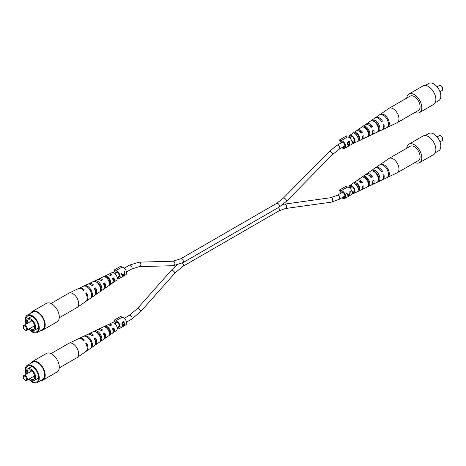 <?xml version="1.0" encoding="UTF-8"?>
<svg xmlns="http://www.w3.org/2000/svg" width="466" height="466" viewBox="0 0 466 466"><rect width="100%" height="100%" fill="white"/><g stroke="black" fill="none" stroke-linecap="round" stroke-linejoin="round"><path stroke-width="0.7" d="M51.004 353.607L68.741 343.366A8.248 4.765 60 0 1 68.939 343.261A8.248 4.765 60 0 1 76.057 346.71A8.248 4.765 60 0 1 77.752 357.014A8.248 4.765 60 0 1 77.181 357.538A8.248 4.765 60 0 1 76.995 357.655L59.252 367.895M101.675 330.516A4.171 2.412 -120 0 0 100.312 330.091M97.231 332.8A4.241 2.447 60 0 1 97.266 332.474M92.35 335.677A4.637 2.679 -120 0 0 91.47 335.252M110.995 325.361A3.705 2.138 -120 0 0 109.411 325.152M107.046 328.192A3.775 2.179 60 0 1 107.017 327.551M96.514 332.252A4.369 2.522 60 0 1 99.305 334.209A4.369 2.522 60 0 1 100.673 338.473L100.446 338.619M105.607 327.283L105.765 327.202A3.903 2.254 60 0 1 108.578 328.967A3.903 2.254 60 0 1 109.819 332.602L109.294 332.94M68.939 343.261L78.387 338.77A7.415 4.281 60 0 1 83.6 340.524L84.375 340.093A7.34 4.235 -120 0 0 79.232 338.368L87.631 334.378A6.594 3.81 60 0 1 92.128 335.8L93.48 335.048A6.466 3.734 -120 0 0 89.099 333.679L97.505 329.689A5.72 3.303 60 0 1 101.227 330.767L102.584 330.015A5.592 3.227 -120 0 0 98.973 328.99A5.592 3.227 -120 0 0 98.326 329.491M97.796 332.765A5.592 3.227 -120 0 0 97.953 333.44M79.232 338.368A7.34 4.235 -120 0 0 78.83 338.607M89.099 333.679A6.466 3.734 -120 0 0 88.441 334.163M98.973 328.99L107.372 324.994A4.846 2.796 60 0 1 110.32 325.734L111.677 324.988A4.718 2.726 -120 0 0 108.846 324.301A4.718 2.726 -120 0 0 108.217 324.831M112.778 332.736A4.718 2.726 -120 0 0 113.558 332.462L116.43 330.481A4.439 2.563 -120 0 0 115.824 324.656A4.439 2.563 -120 0 0 111.991 322.804L108.846 324.301M89.443 339.289A6.967 4.025 -120 0 0 83.501 336.341L84.352 335.939A6.891 3.978 60 0 1 90.218 338.858A6.891 3.978 60 0 1 92.204 346.395L91.447 346.92A6.967 4.025 -120 0 0 89.443 339.289M98.559 334.233A6.093 3.518 -120 0 0 93.497 331.6L94.988 330.895A5.965 3.443 60 0 1 99.916 333.481A5.965 3.443 60 0 1 101.687 339.819L100.359 340.745A6.093 3.518 -120 0 0 98.559 334.233M107.675 329.177A5.219 3.012 -120 0 0 103.504 326.876L104.996 326.171A5.091 2.936 60 0 1 109.038 328.425A5.091 2.936 60 0 1 110.593 333.627L109.265 334.553A5.219 3.012 -120 0 0 107.675 329.177M86.158 351.294A7.34 4.235 -120 0 0 86.559 351.067A7.34 4.235 -120 0 0 86.565 343.005L85.791 343.436A7.415 4.281 60 0 1 85.796 351.597L77.181 357.538M94.814 345.195A6.466 3.734 -120 0 0 95.559 344.869A6.466 3.734 -120 0 0 95.67 337.967L94.318 338.718A6.594 3.81 60 0 1 94.219 345.789L86.559 351.067M103.796 338.968A5.592 3.227 -120 0 0 104.559 338.666A5.592 3.227 -120 0 0 104.768 332.928L103.417 333.679A5.72 3.303 60 0 1 103.219 339.586L95.559 344.869M100.691 337.786A5.592 3.227 -120 0 0 100.697 337.792L100.336 338.001M113.558 332.462A4.718 2.726 -120 0 0 113.861 327.901L112.51 328.652A4.846 2.796 60 0 1 112.213 333.382L104.559 338.666M95.384 342.027A4.637 2.679 -120 0 0 94.918 338.858L94.505 339.097M104.273 336.953A4.171 2.412 -120 0 0 104.174 333.639L103.557 333.988M100.254 337.687L100.668 337.442M100.685 338.398A4.241 2.447 60 0 1 100.388 338.264M113.098 331.542A3.705 2.138 -120 0 0 113.424 328.419L112.609 328.885M109.825 332.415A3.775 2.179 60 0 1 109.504 332.229L109.813 332.042M85.954 343.739L86.565 343.005M94.918 338.858L95.67 337.967M104.174 333.639L104.768 332.928M113.424 328.419L113.861 327.901M92.204 346.395L91.668 345.679M95.652 331.786L94.988 330.895M101.687 339.819L100.673 338.473M105.765 327.202L104.996 326.171M110.593 333.627L109.819 332.602M23.3 377.268A2.278 1.316 -120 0 0 24.908 380.058A2.278 1.316 -120 0 0 26.521 379.126A2.278 1.316 -120 0 0 24.908 376.342A2.278 1.316 -120 0 0 23.3 377.268L23.3 376.802A2.843 1.643 60 0 1 23.888 375.503A2.843 1.643 60 0 1 26.084 376.266A2.843 1.643 60 0 1 27.325 379.126A2.843 1.643 60 0 1 26.737 380.431A2.843 1.643 60 0 1 25.31 380.291A2.843 1.643 60 0 1 25.1 380.151M30.121 378.474A5.318 3.07 -120 0 0 33.604 379.324A5.318 3.07 -120 0 0 34.705 376.883A5.318 3.07 -120 0 0 32.387 371.53A5.318 3.07 -120 0 0 28.286 370.109A5.318 3.07 -120 0 0 27.185 372.544A5.318 3.07 -120 0 0 27.273 373.546M29.341 378.922A6.687 3.862 -120 0 0 29.539 379.114L29.539 379.475A7.112 4.107 -120 0 0 32.352 381.101L32.352 380.739A6.687 3.862 -120 0 0 34.286 380.506A6.687 3.862 -120 0 0 35.672 377.443A6.687 3.862 -120 0 0 32.754 370.715A6.687 3.862 -120 0 0 27.599 368.926A6.687 3.862 -120 0 0 26.218 371.985A6.687 3.862 -120 0 0 26.498 373.994M30.989 380.547A9.104 5.254 -120 0 0 36.785 381.852A9.104 5.254 -120 0 0 38.672 377.687A9.104 5.254 -120 0 0 34.694 368.524A9.104 5.254 -120 0 0 27.68 366.084A9.104 5.254 -120 0 0 25.793 370.254A9.104 5.254 -120 0 0 26.486 374.006M28.88 379.19A9.955 5.749 -120 0 0 37.21 382.592A9.955 5.749 -120 0 0 39.272 378.037A9.955 5.749 -120 0 0 34.927 368.018A9.955 5.749 -120 0 0 27.255 365.35A9.955 5.749 -120 0 0 25.193 369.905A9.955 5.749 -120 0 0 26.038 374.262M37.21 382.592L42.645 379.458A9.955 5.749 -120 0 0 44.707 374.897A9.955 5.749 -120 0 0 40.356 364.878A9.955 5.749 -120 0 0 32.684 362.21L27.255 365.35M40.728 380.565A10.671 6.157 -120 0 0 43 380.075A10.671 6.157 -120 0 0 45.208 375.188A10.671 6.157 -120 0 0 40.548 364.453A10.671 6.157 -120 0 0 32.329 361.593A10.671 6.157 -120 0 0 30.768 363.317M43 380.075L57.079 371.944A10.671 6.157 -120 0 0 59.287 367.062A10.671 6.157 -120 0 0 54.633 356.321A10.671 6.157 -120 0 0 46.414 353.467L32.329 361.593M32.352 381.101L32.859 380.809M51.004 303.488L68.741 293.248A8.248 4.765 60 0 1 68.939 293.143A8.248 4.765 60 0 1 76.057 296.597A8.248 4.765 60 0 1 77.752 306.896A8.248 4.765 60 0 1 77.181 307.42A8.248 4.765 60 0 1 76.995 307.537L59.252 317.783M101.675 280.398A4.171 2.412 -120 0 0 100.312 279.973M97.231 282.681A4.241 2.447 60 0 1 97.266 282.361M92.35 285.559A4.637 2.679 -120 0 0 91.47 285.134M110.995 275.249A3.705 2.138 -120 0 0 109.411 275.033M107.046 278.074A3.775 2.179 60 0 1 107.017 277.433M96.514 282.14A4.369 2.522 60 0 1 99.305 284.097A4.369 2.522 60 0 1 100.673 288.355L100.446 288.501M105.607 277.171L105.765 277.084A3.903 2.254 60 0 1 108.578 278.849A3.903 2.254 60 0 1 109.819 282.483L109.294 282.821M68.939 293.143L78.387 288.652A7.415 4.281 60 0 1 83.6 290.405L84.375 289.974A7.34 4.235 -120 0 0 79.232 288.256L87.631 284.26A6.594 3.81 60 0 1 92.128 285.687L93.48 284.936A6.466 3.734 -120 0 0 89.099 283.561L97.505 279.571A5.72 3.303 60 0 1 101.227 280.649L102.584 279.897A5.592 3.227 -120 0 0 98.973 278.872A5.592 3.227 -120 0 0 98.326 279.379M97.796 282.652A5.592 3.227 -120 0 0 97.953 283.322M79.232 288.256A7.34 4.235 -120 0 0 78.83 288.495M89.099 283.561A6.466 3.734 -120 0 0 88.441 284.044M98.973 278.872L107.372 274.882A4.846 2.796 60 0 1 110.32 275.616L111.677 274.87A4.718 2.726 -120 0 0 108.846 274.183A4.718 2.726 -120 0 0 108.217 274.713M112.778 282.623A4.718 2.726 -120 0 0 113.558 282.344L116.43 280.363A4.439 2.563 -120 0 0 115.824 274.538A4.439 2.563 -120 0 0 111.991 272.686L108.846 274.183M89.443 289.17A6.967 4.025 -120 0 0 83.501 286.223L84.352 285.821A6.891 3.978 60 0 1 90.218 288.739A6.891 3.978 60 0 1 92.204 296.277L91.447 296.801A6.967 4.025 -120 0 0 89.443 289.17M98.559 284.114A6.093 3.518 -120 0 0 93.497 281.487L94.988 280.782A5.965 3.443 60 0 1 99.916 283.363A5.965 3.443 60 0 1 101.687 289.706L100.359 290.627A6.093 3.518 -120 0 0 98.559 284.114M107.675 279.058A5.219 3.012 -120 0 0 103.504 276.757L104.996 276.053A5.091 2.936 60 0 1 109.038 278.307A5.091 2.936 60 0 1 110.593 283.514L109.265 284.435A5.219 3.012 -120 0 0 107.675 279.058M86.158 301.182A7.34 4.235 -120 0 0 86.559 300.954A7.34 4.235 -120 0 0 86.565 292.893L85.791 293.318A7.415 4.281 60 0 1 85.796 301.479L77.181 307.42M94.814 295.077A6.466 3.734 -120 0 0 95.559 294.751A6.466 3.734 -120 0 0 95.67 287.848L94.318 288.6A6.594 3.81 60 0 1 94.219 295.671L86.559 300.954M103.796 288.856A5.592 3.227 -120 0 0 104.559 288.547A5.592 3.227 -120 0 0 104.768 282.815L103.417 283.561A5.72 3.303 60 0 1 103.219 289.468L95.559 294.751M100.691 287.668A5.592 3.227 -120 0 0 100.697 287.679L100.336 287.883M113.558 282.344A4.718 2.726 -120 0 0 113.861 277.788L112.51 278.534A4.846 2.796 60 0 1 112.213 283.27L104.559 288.547M95.384 291.908A4.637 2.679 -120 0 0 94.918 288.745L94.505 288.978M104.273 286.835A4.171 2.412 -120 0 0 104.174 283.52L103.557 283.87M100.254 287.569L100.668 287.33M100.685 288.285A4.241 2.447 60 0 1 100.388 288.151M113.098 281.429A3.705 2.138 -120 0 0 113.424 278.307L112.609 278.767M109.825 282.297A3.775 2.179 60 0 1 109.504 282.111L109.813 281.93M85.954 293.621L86.565 292.893M94.918 288.745L95.67 287.848M104.174 283.52L104.768 282.815M113.424 278.307L113.861 277.788M92.204 296.277L91.668 295.56M95.652 281.668L94.988 280.782M101.687 289.706L100.673 288.355M105.765 277.084L104.996 276.053M110.593 283.514L109.819 282.483M23.3 327.155A2.278 1.316 -120 0 0 24.908 329.94A2.278 1.316 -120 0 0 26.521 329.013A2.278 1.316 -120 0 0 24.908 326.223A2.278 1.316 -120 0 0 23.3 327.155L23.3 326.689A2.843 1.643 60 0 1 23.888 325.385A2.843 1.643 60 0 1 26.084 326.148A2.843 1.643 60 0 1 27.325 329.013A2.843 1.643 60 0 1 26.737 330.312A2.843 1.643 60 0 1 25.31 330.173A2.843 1.643 60 0 1 25.1 330.039M30.121 328.361A5.318 3.07 -120 0 0 33.604 329.206A5.318 3.07 -120 0 0 34.705 326.771A5.318 3.07 -120 0 0 32.387 321.418A5.318 3.07 -120 0 0 28.286 319.991A5.318 3.07 -120 0 0 27.185 322.425A5.318 3.07 -120 0 0 27.273 323.433M29.539 329.048A9.104 5.254 -120 0 1 29.329 328.815A6.687 3.862 -120 0 0 29.539 328.996L29.539 329.357A7.112 4.107 -120 0 0 32.352 330.988L32.352 330.621A6.687 3.862 -120 0 0 34.286 330.388A6.687 3.862 -120 0 0 35.672 327.324A6.687 3.862 -120 0 0 32.754 320.596A6.687 3.862 -120 0 0 27.599 318.808A6.687 3.862 -120 0 0 26.218 321.866A6.687 3.862 -120 0 0 26.498 323.882M30.989 330.429A9.104 5.254 -120 0 0 36.785 331.74A9.104 5.254 -120 0 0 38.672 327.569A9.104 5.254 -120 0 0 34.694 318.406A9.104 5.254 -120 0 0 27.68 315.971A9.104 5.254 -120 0 0 25.793 320.136A9.104 5.254 -120 0 0 26.486 323.887M28.88 329.072A9.955 5.749 -120 0 0 37.21 332.479A9.955 5.749 -120 0 0 39.272 327.918A9.955 5.749 -120 0 0 34.927 317.899A9.955 5.749 -120 0 0 27.255 315.232A9.955 5.749 -120 0 0 25.193 319.787A9.955 5.749 -120 0 0 26.038 324.144M37.21 332.479L42.645 329.34A9.955 5.749 -120 0 0 44.707 324.785A9.955 5.749 -120 0 0 40.356 314.76A9.955 5.749 -120 0 0 32.684 312.092L27.255 315.232M40.728 330.446A10.671 6.157 -120 0 0 43 329.957A10.671 6.157 -120 0 0 45.208 325.076A10.671 6.157 -120 0 0 40.548 314.334A10.671 6.157 -120 0 0 32.329 311.48A10.671 6.157 -120 0 0 30.768 313.199M43 329.957L57.079 321.825A10.671 6.157 -120 0 0 59.287 316.944A10.671 6.157 -120 0 0 54.633 306.209A10.671 6.157 -120 0 0 46.414 303.349L32.329 311.48M32.352 330.988L32.859 330.691M348.76 187.396A4.439 2.563 60 0 1 349.57 185.637A4.439 2.563 60 0 1 350.176 185.392A4.439 2.563 60 0 1 354.376 188.631A4.439 2.563 60 0 1 354.009 193.314L361.36 189.825A5.091 2.936 -120 0 0 362.461 186.557L363.952 185.73A5.219 3.012 60 0 1 362.828 189.126L371.227 185.13A5.965 3.443 -120 0 0 372.462 181L373.953 180.173A6.093 3.518 60 0 1 372.701 184.431L381.73 180.138A6.891 3.978 -120 0 0 383.099 175.094L383.949 174.622A6.967 4.025 60 0 1 382.569 179.742L397.061 172.857A8.248 4.765 -120 0 0 397.259 172.752A8.248 4.765 -120 0 0 398.016 164.743A8.248 4.765 -120 0 0 389.943 158.125A8.248 4.765 -120 0 0 389.005 158.463A8.248 4.765 -120 0 0 388.819 158.58L380.204 164.521A7.415 4.281 -120 0 0 380.204 164.521L379.435 165.051M397.259 172.752L418.381 160.554A8.248 4.765 -120 0 0 419.138 152.545A8.248 4.765 -120 0 0 410.127 146.266L389.005 158.463M364.942 178.035L365.391 177.75A4.241 2.447 -120 0 1 368.286 180.959A4.241 2.447 -120 0 1 368.344 184.67L368.961 186.12A5.72 3.303 -120 0 0 369.159 180.802A5.72 3.303 -120 0 0 364.773 176.299L365.391 177.75M374.489 171.925L374.647 171.826A4.707 2.72 -120 0 1 378.38 179.002M355.407 184.152L356.14 183.686A3.775 2.179 -120 0 1 358.552 186.464A3.775 2.179 -120 0 1 358.686 189.65L358.238 189.883M363.148 186.173A3.973 2.295 60 0 1 362.513 187.85M372.934 180.744A4.439 2.563 60 0 1 372.602 182.323M368.39 175.024A4.439 2.563 60 0 1 371.454 176.958L370.814 177.313M358.558 181A3.973 2.295 60 0 1 358.803 180.936A3.973 2.295 60 0 1 361.686 182.468L360.847 182.94M352.075 192.417A3.559 2.05 -120 0 0 353.269 192.644A3.559 2.05 -120 0 0 353.624 192.522A3.559 2.05 -120 0 0 353.863 188.753A3.559 2.05 -120 0 0 350.514 186.19A3.559 2.05 -120 0 0 350.071 186.365A3.559 2.05 -120 0 0 349.383 187.757M368.961 186.12L367.499 186.808A5.592 3.227 60 0 0 367.674 181.629A5.592 3.227 60 0 0 363.416 177.237L364.773 176.299M387.811 176.824L387.951 177.15A7.415 4.281 -120 0 0 388.469 170.055A7.415 4.281 -120 0 0 382.4 164.131L382.79 165.051M387.951 177.15L387.118 177.546A7.34 4.235 60 0 0 387.619 170.527A7.34 4.235 60 0 0 381.625 164.661L382.4 164.131M378.299 180.389L378.771 181.49A6.594 3.81 -120 0 0 379.132 175.251A6.594 3.81 -120 0 0 373.872 170.008L374.647 171.826M378.771 181.49L377.309 182.183A6.466 3.734 60 0 0 377.646 176.078A6.466 3.734 60 0 0 372.52 170.946L373.872 170.008M358.686 189.65L359.146 190.734A4.846 2.796 -120 0 0 359.187 186.353A4.846 2.796 -120 0 0 355.68 182.602L356.14 183.686M359.146 190.734L357.684 191.415A4.718 2.726 60 0 0 357.702 187.181A4.718 2.726 60 0 0 354.323 183.546L355.68 182.602M354.009 193.314A4.439 2.563 60 0 1 353.607 193.442A4.439 2.563 60 0 1 352.075 193.14M362.828 189.126A5.219 3.012 60 0 1 362.362 189.272A5.219 3.012 60 0 1 361.995 189.301M372.701 184.431A6.093 3.518 60 0 1 372.153 184.606A6.093 3.518 60 0 1 371.88 184.635M382.569 179.742A6.967 4.025 60 0 1 382.126 179.899M375.252 167.993A6.967 4.025 60 0 1 375.608 167.684A6.967 4.025 60 0 1 376.557 167.306A6.967 4.025 60 0 1 382.499 171.214L381.648 171.686A6.891 3.978 -120 0 0 375.782 167.836A6.891 3.978 -120 0 0 374.845 168.214L366.614 173.888A6.093 3.518 60 0 1 367.441 173.556A6.093 3.518 60 0 1 372.503 176.771L371.012 177.598A5.965 3.443 -120 0 0 366.084 174.488A5.965 3.443 -120 0 0 365.274 174.814L357.614 180.092A5.219 3.012 60 0 1 358.325 179.806A5.219 3.012 60 0 1 362.496 182.328L361.004 183.155A5.091 2.936 -120 0 0 356.962 180.738A5.091 2.936 -120 0 0 356.274 181.018L349.57 185.637M357.043 180.726A5.219 3.012 60 0 1 357.614 180.092M365.297 178.187L365.641 177.983A6.093 3.518 60 0 1 365.612 177.849M366.026 174.494A6.093 3.518 60 0 1 366.614 173.888M368.769 183.319A6.093 3.518 60 0 1 368.082 182.655M375.608 167.684L380.209 164.515M356.175 183.703A3.903 2.254 -120 0 0 356.181 184.006L356.443 183.854M365.309 177.802A4.369 2.522 -120 0 0 365.303 178.321M365.501 178.501L366.095 178.146M375.008 171.977A4.87 2.808 -120 0 0 375.013 172.35M375.06 172.851L375.841 172.391M378.497 177.097A4.905 2.831 60 0 1 377.775 176.398M378.235 177.93A4.87 2.808 -120 0 0 378.549 178.117M368.204 183.348A4.369 2.522 -120 0 0 368.734 183.639M358.453 188.217A3.903 2.254 -120 0 0 358.983 188.567M371.047 177.185A4.637 2.679 60 0 1 370.703 176.131M375.707 172.42L375.188 172.507M382.499 171.214L381.456 171.401M372.503 176.771L371.454 176.958M362.496 182.328L361.686 182.468M440.9 135.961A2.278 1.316 60 0 1 441.092 136.06A2.278 1.316 60 0 1 442.7 138.845L442.7 139.311A2.843 1.643 -120 0 0 440.69 135.827A2.843 1.643 -120 0 0 439.263 135.688L437.12 136.928M425.272 135.554L428.79 133.521A9.955 5.749 60 0 1 436.461 136.189A9.955 5.749 60 0 1 440.807 146.213A9.955 5.749 60 0 1 438.745 150.768L435.232 152.801M406.748 148.217A10.671 6.157 60 0 1 408.921 144.175L423 136.043A10.671 6.157 60 0 1 431.225 138.903A10.671 6.157 60 0 1 435.879 149.638A10.671 6.157 60 0 1 433.671 154.52L419.586 162.651A10.671 6.157 60 0 1 414.996 162.512M408.921 144.175A10.671 6.157 60 0 1 417.14 147.029A10.671 6.157 60 0 1 421.8 157.77A10.671 6.157 60 0 1 419.586 162.651M439.962 141.856L442.112 140.615A2.843 1.643 -120 0 0 442.7 139.311M348.76 137.278A4.439 2.563 60 0 1 349.57 135.519A4.439 2.563 60 0 1 350.176 135.274A4.439 2.563 60 0 1 354.376 138.513A4.439 2.563 60 0 1 354.009 143.196L361.36 139.707A5.091 2.936 -120 0 0 362.461 136.445L363.952 135.612A5.219 3.012 60 0 1 362.828 139.008L371.227 135.012A5.965 3.443 -120 0 0 372.462 130.888L373.953 130.061A6.093 3.518 60 0 1 372.701 134.319L381.73 130.026A6.891 3.978 -120 0 0 383.099 124.975L383.949 124.504A6.967 4.025 60 0 1 382.569 129.624L397.061 122.739A8.248 4.765 -120 0 0 397.259 122.634A8.248 4.765 -120 0 0 398.016 114.624A8.248 4.765 -120 0 0 389.943 108.007A8.248 4.765 -120 0 0 389.005 108.345A8.248 4.765 -120 0 0 388.819 108.462L380.204 114.403A7.415 4.281 -120 0 0 380.204 114.403L379.435 114.933M397.259 122.634L418.381 110.442A8.248 4.765 -120 0 0 419.138 102.433A8.248 4.765 -120 0 0 410.127 96.147L389.005 108.345M364.942 127.917L365.391 127.632A4.241 2.447 -120 0 1 368.286 130.841A4.241 2.447 -120 0 1 368.344 134.552L368.961 136.002A5.72 3.303 -120 0 0 369.159 130.684A5.72 3.303 -120 0 0 364.773 126.181L365.391 127.632M374.489 121.807L374.647 121.708A4.707 2.72 -120 0 1 378.38 128.89M355.407 134.039L356.14 133.567A3.775 2.179 -120 0 1 358.552 136.352A3.775 2.179 -120 0 1 358.686 139.538L358.238 139.765M363.148 136.06A3.973 2.295 60 0 1 362.513 137.738M372.934 130.626A4.439 2.563 60 0 1 372.602 132.204M368.39 124.911A4.439 2.563 60 0 1 371.454 126.839L370.814 127.201M358.558 130.888A3.973 2.295 60 0 1 358.803 130.818A3.973 2.295 60 0 1 361.686 132.35L360.847 132.827M352.075 142.305A3.559 2.05 -120 0 0 353.269 142.526A3.559 2.05 -120 0 0 353.624 142.404A3.559 2.05 -120 0 0 353.863 138.635A3.559 2.05 -120 0 0 350.514 136.078A3.559 2.05 -120 0 0 350.071 136.247A3.559 2.05 -120 0 0 349.383 137.639M368.961 136.002L367.499 136.689A5.592 3.227 60 0 0 367.674 131.511A5.592 3.227 60 0 0 363.416 127.119L364.773 126.181M387.811 126.711L387.951 127.032A7.415 4.281 -120 0 0 388.469 119.943A7.415 4.281 -120 0 0 382.4 114.013L382.79 114.939M387.951 127.032L387.118 127.428A7.34 4.235 60 0 0 387.619 120.414A7.34 4.235 60 0 0 381.625 114.549L382.4 114.013M378.299 130.27L378.771 131.377A6.594 3.81 -120 0 0 379.132 125.138A6.594 3.81 -120 0 0 373.872 119.89L374.647 121.708M378.771 131.377L377.309 132.064A6.466 3.734 60 0 0 377.646 125.966A6.466 3.734 60 0 0 372.52 120.828L373.872 119.89M358.686 139.538L359.146 140.615A4.846 2.796 -120 0 0 359.187 136.235A4.846 2.796 -120 0 0 355.68 132.49L356.14 133.567M359.146 140.615L357.684 141.297A4.718 2.726 60 0 0 357.702 137.062A4.718 2.726 60 0 0 354.323 133.427L355.68 132.49M354.009 143.196A4.439 2.563 60 0 1 353.607 143.324A4.439 2.563 60 0 1 352.075 143.027M362.828 139.008A5.219 3.012 60 0 1 362.362 139.153A5.219 3.012 60 0 1 361.995 139.188M372.701 134.319A6.093 3.518 60 0 1 372.153 134.488A6.093 3.518 60 0 1 371.88 134.523M382.569 129.624A6.967 4.025 60 0 1 382.126 129.787M375.252 117.875A6.967 4.025 60 0 1 375.608 117.572A6.967 4.025 60 0 1 376.557 117.187A6.967 4.025 60 0 1 382.499 121.096L381.648 121.574A6.891 3.978 -120 0 0 375.782 117.717A6.891 3.978 -120 0 0 374.845 118.096L366.614 123.775A6.093 3.518 60 0 1 367.441 123.438A6.093 3.518 60 0 1 372.503 126.653L371.012 127.48A5.965 3.443 -120 0 0 366.084 124.37A5.965 3.443 -120 0 0 365.274 124.696L357.614 129.979A5.219 3.012 60 0 1 358.325 129.688A5.219 3.012 60 0 1 362.496 132.21L361.004 133.037A5.091 2.936 -120 0 0 356.962 130.62A5.091 2.936 -120 0 0 356.274 130.899L349.57 135.519M357.043 130.608A5.219 3.012 60 0 1 357.614 129.979M365.297 128.074L365.641 127.87A6.093 3.518 60 0 1 365.612 127.736M366.026 124.381A6.093 3.518 60 0 1 366.614 123.775M368.769 133.2A6.093 3.518 60 0 1 368.082 132.536M375.608 117.572L380.209 114.403M356.175 133.585A3.903 2.254 -120 0 0 356.181 133.893L356.443 133.736M365.309 127.684A4.369 2.522 -120 0 0 365.303 128.208M365.501 128.383L366.095 128.034M375.008 121.865A4.87 2.808 -120 0 0 375.013 122.232M375.06 122.739L375.841 122.278M378.497 126.979A4.905 2.831 60 0 1 377.775 126.28M378.235 127.812A4.87 2.808 -120 0 0 378.549 127.999M368.204 133.235A4.369 2.522 -120 0 0 368.734 133.526M358.453 138.099A3.903 2.254 -120 0 0 358.983 138.449M371.047 127.067A4.637 2.679 60 0 1 370.703 126.012M375.707 122.302L375.188 122.395M382.499 121.096L381.456 121.282M372.503 126.653L371.454 126.839M362.496 132.21L361.686 132.35M440.9 85.849A2.278 1.316 60 0 1 441.092 85.942A2.278 1.316 60 0 1 442.7 88.732L442.7 89.198A2.843 1.643 -120 0 0 440.69 85.709A2.843 1.643 -120 0 0 439.263 85.569L437.12 86.81M425.272 85.435L428.79 83.408A9.955 5.749 60 0 1 436.461 86.076A9.955 5.749 60 0 1 440.807 96.095A9.955 5.749 60 0 1 438.745 100.65L435.232 102.683M406.748 98.105A10.671 6.157 60 0 1 408.921 94.056L423 85.925A10.671 6.157 60 0 1 431.225 88.785A10.671 6.157 60 0 1 435.879 99.52A10.671 6.157 60 0 1 433.671 104.407L419.586 112.533A10.671 6.157 60 0 1 414.996 112.393M408.921 94.056A10.671 6.157 60 0 1 417.14 96.916A10.671 6.157 60 0 1 421.8 107.652A10.671 6.157 60 0 1 419.586 112.533M439.962 91.738L442.112 90.497A2.843 1.643 -120 0 0 442.7 89.198M341.462 191.916L340.762 192.318L339.464 190.07L346.471 186.027L347.17 187.239L340.733 190.955L340.034 189.744M342.667 197.328A3.128 1.806 -120 0 0 344.205 197.468A3.128 1.806 -120 0 0 344.852 196.035A3.128 1.806 -120 0 0 343.483 192.889A3.128 1.806 -120 0 0 341.071 192.05A3.128 1.806 -120 0 0 340.762 192.318M341.939 197.747A4.27 2.464 -120 0 0 344.77 198.458L351.207 194.741A4.27 2.464 -120 0 0 352.092 192.784A4.27 2.464 -120 0 0 350.374 188.643A4.27 2.464 -120 0 0 347.17 187.239M348.591 196.198L350.03 193.972L350.292 191.27L349.902 191.491L349.797 193.611L347.98 194.66L346.873 193.244L346.483 193.472L347.805 195.26L348.061 196.506L348.667 195.97M344.77 198.458A4.27 2.464 -120 0 0 345.656 196.501A4.27 2.464 -120 0 0 343.937 192.359A4.27 2.464 -120 0 0 340.733 190.955M349.943 192.044L350.17 191.34M347.98 194.66L346.832 193.268M349.197 193.955L349.64 194.211L348.504 196.145L347.817 194.567M348.504 196.145L348.201 195.038L349.64 194.211M347.595 194.689L348.201 195.038M341.462 141.798L340.762 142.206L339.464 139.957L346.471 135.909L347.17 137.126L340.733 140.843L340.034 139.625M342.667 147.215A3.128 1.806 -120 0 0 344.205 147.355A3.128 1.806 -120 0 0 344.852 145.922A3.128 1.806 -120 0 0 343.483 142.771A3.128 1.806 -120 0 0 341.071 141.932A3.128 1.806 -120 0 0 340.762 142.206M341.939 147.629A4.27 2.464 -120 0 0 344.77 148.339L351.207 144.623A4.27 2.464 -120 0 0 352.092 142.666A4.27 2.464 -120 0 0 350.374 138.53A4.27 2.464 -120 0 0 347.17 137.126M348.073 144.99L347.438 144.151L347.735 141.984L349.191 141.146A4.27 2.464 60 0 1 349.954 143.907A4.27 2.464 60 0 1 349.209 145.765L347.723 146.138L348.352 144.973L347.869 144.926M347.409 146.435L347.723 146.138M344.77 148.339A4.27 2.464 -120 0 0 345.656 146.382A4.27 2.464 -120 0 0 343.937 142.246A4.27 2.464 -120 0 0 340.733 140.843M349.191 141.146L349.191 142.142M349.191 144.186L349.582 144.425L348.085 145.922L349.151 145.672A4.27 2.464 -120 0 0 349.582 144.425M349.191 145.753L347.63 146.493M347.589 144.536L348.352 144.973M347.362 143.691L348.591 144.472L349.587 143.953A4.27 2.464 -120 0 0 349.11 141.949L347.374 142.928M347.863 145.794L348.661 145.951M348.923 144.326L349.337 144.565M347.38 144.023L348.591 144.472M348.312 142.083L348.597 142.246L347.799 143.947M349.11 141.949L348.597 142.246M115.952 322.117L115.253 322.519L113.954 320.27L120.956 316.222L121.661 317.439L115.224 321.156L114.519 319.938M119.337 326.264L117.147 327.534A3.128 1.806 -120 0 0 118.69 327.668A3.128 1.806 -120 0 0 119.337 326.235A3.128 1.806 -120 0 0 117.974 323.084A3.128 1.806 -120 0 0 115.562 322.245A3.128 1.806 -120 0 0 115.253 322.519M117.246 328.507A4.27 2.464 -120 0 0 119.261 328.652L125.698 324.936A4.27 2.464 -120 0 0 126.583 322.985A4.27 2.464 -120 0 0 124.859 318.843A4.27 2.464 -120 0 0 121.661 317.439M122.564 325.303L121.929 324.47L122.22 322.297L123.676 321.458A4.27 2.464 60 0 1 124.439 324.22A4.27 2.464 60 0 1 123.7 326.078L122.209 326.45L122.838 325.285L122.36 325.239M121.894 326.753L122.209 326.45M119.261 328.652A4.27 2.464 -120 0 0 120.141 326.701A4.27 2.464 -120 0 0 118.422 322.559A4.27 2.464 -120 0 0 115.224 321.156M123.676 321.458L123.676 322.455M123.676 324.499L124.067 324.744L122.575 326.235L123.641 325.984A4.27 2.464 -120 0 0 124.067 324.744M123.676 326.066L122.115 326.806M122.075 324.849L122.838 325.285M121.853 324.01L123.082 324.785L124.078 324.272A4.27 2.464 -120 0 0 123.601 322.268L121.865 323.241M121.865 324.336L122.599 324.761L122.342 325M122.348 326.107L123.152 326.27M123.408 324.645L123.822 324.884M122.599 324.761L123.082 324.785M122.803 322.396L123.088 322.565L122.29 324.26M123.601 322.268L123.088 322.565M115.952 271.998L115.253 272.4L113.954 270.152L120.956 266.109L121.661 267.321L115.224 271.037L114.519 269.826M119.337 276.152L117.147 277.416A3.128 1.806 -120 0 0 118.69 277.55A3.128 1.806 -120 0 0 119.337 276.117A3.128 1.806 -120 0 0 117.974 272.971A3.128 1.806 -120 0 0 115.562 272.132A3.128 1.806 -120 0 0 115.253 272.4M117.246 278.394A4.27 2.464 -120 0 0 119.261 278.534L125.698 274.818A4.27 2.464 -120 0 0 126.583 272.866A4.27 2.464 -120 0 0 124.859 268.725A4.27 2.464 -120 0 0 121.661 267.321M123.082 276.28L124.521 274.055L124.783 271.346L124.387 271.573L124.288 273.688L122.465 274.742L121.364 273.321L120.968 273.548L122.29 275.342L122.546 276.588L123.152 276.053M119.261 278.534A4.27 2.464 -120 0 0 120.141 276.583A4.27 2.464 -120 0 0 118.422 272.441A4.27 2.464 -120 0 0 115.224 271.037M124.428 272.127L124.661 271.422M122.465 274.742L121.317 273.35M123.688 274.037L124.125 274.293L122.995 276.227L122.302 274.649M122.995 276.227L122.686 275.121L124.125 274.293M122.086 274.771L122.686 275.121M283.06 204.405L284.697 204.102A2.243 1.666 82.1 0 1 285.565 204.283A2.243 1.666 82.1 0 1 286.677 206.671A2.243 1.666 82.1 0 1 285.314 208.535L331.378 202.145L339.33 199.256L344.852 196.07M284.697 204.102L330.761 197.706A2.243 1.666 82.1 0 1 331.635 197.893A2.243 1.666 82.1 0 1 332.747 200.281A2.243 1.666 82.1 0 1 331.378 202.145M330.761 197.706L337.093 195.376A2.243 1.293 60 0 1 338.211 195.487A2.243 1.293 60 0 1 339.673 197.462A2.243 1.293 60 0 1 339.33 199.256M176.62 265.241L171.494 270.14A2.243 0.612 -138.4 0 1 172.49 270.367A2.243 0.612 -138.4 0 1 174.284 271.882A2.243 0.612 -138.4 0 1 174.849 273.111L182.94 266.319A2.243 1.293 -120 0 0 182.369 262.981M174.849 273.111L140.808 311.48A2.243 0.612 -138.4 0 0 140.249 310.251A2.243 0.612 -138.4 0 0 138.454 308.737A2.243 0.612 -138.4 0 0 137.458 308.509L129.367 315.307L124.259 318.255M140.808 311.48L131.604 319.187A2.243 1.293 -120 0 0 131.948 317.393A2.243 1.293 -120 0 0 130.486 315.418A2.243 1.293 -120 0 0 129.367 315.307M278.418 207.539A2.243 1.293 60 0 1 278.983 210.871L285.314 208.535M342.609 142.072L337.093 145.258A2.243 1.293 -120 0 1 338.211 145.369A2.243 1.293 -120 0 1 339.673 147.343A2.243 1.293 -120 0 1 339.33 149.137L332.666 154.409L286.602 201.207A2.243 0.751 -135.5 0 0 286.176 199.844A2.243 0.751 -135.5 0 0 284.441 198.248A2.243 0.751 -135.5 0 0 283.41 198.062L276.74 203.333A2.243 1.293 -120 0 1 277.858 203.444A2.243 1.293 -120 0 1 279.326 205.413A2.243 1.293 -120 0 1 278.983 207.213L182.94 262.661A2.243 1.293 60 0 0 183.284 260.861A2.243 1.293 60 0 0 181.822 258.892A2.243 1.293 60 0 0 180.703 258.781L276.74 203.333M332.666 154.409A2.243 0.751 -135.5 0 0 332.246 153.046A2.243 0.751 -135.5 0 0 330.505 151.45A2.243 0.751 -135.5 0 0 329.474 151.264L283.41 198.062M126.502 272.016L131.604 269.068A2.243 1.293 60 0 0 131.948 267.274A2.243 1.293 60 0 0 130.486 265.3A2.243 1.293 60 0 0 129.367 265.189L139.072 262.154L173.113 261.216A2.243 1.724 88.4 0 1 173.853 261.409A2.243 1.724 88.4 0 1 174.867 263.902A2.243 1.724 88.4 0 1 173.236 265.696L182.94 262.661M139.072 262.154A2.243 1.724 88.4 0 1 139.817 262.346A2.243 1.724 88.4 0 1 140.831 264.834A2.243 1.724 88.4 0 1 139.194 266.628L131.604 269.068M352.011 191.934L354.393 190.559M358.104 188.415L358.954 187.926M368.047 182.678L368.693 182.305M182.94 266.319L278.983 210.871M131.604 319.187L126.502 322.134M113.687 329.532L112.953 329.951M109.784 331.78L109.137 332.159M104.518 334.827L103.982 335.136M100.609 337.081L100.155 337.343M95.332 340.128L94.994 340.32M117.1 322.385L114.904 323.654M107.547 327.901L106.895 328.28M98.367 333.202L97.918 333.464M171.494 270.14L137.458 308.509M337.093 195.376L342.609 192.19M349.774 188.054L352.15 186.68M355.867 184.536L356.717 184.047M360.096 182.095L360.865 181.653M365.804 178.798L366.451 178.426M349.774 137.936L352.15 136.561M355.867 134.418L356.717 133.928M360.096 131.977L360.865 131.534M365.804 128.68L366.451 128.307M129.367 265.189L124.259 268.136M117.1 272.272L114.904 273.536M107.547 277.783L106.895 278.161M98.367 283.083L97.918 283.345M113.687 279.414L112.953 279.839M109.784 281.668L109.137 282.041M104.518 284.709L103.982 285.017M100.609 286.963L100.155 287.225M95.332 290.009L94.994 290.207M173.236 265.696L139.194 266.628M173.113 261.216L180.703 258.781M339.33 149.137L344.852 145.951M352.011 141.815L354.393 140.441M358.104 138.297L358.954 137.808M368.047 132.56L368.693 132.187M337.093 145.258L329.474 151.264M286.602 201.207L278.983 207.213M23.888 375.503L31.77 370.953M27.599 368.926L31.979 366.398M34.286 380.506L38.666 377.978M26.737 380.431L34.612 375.881M24.908 380.058L25.31 380.291M23.888 325.385L31.77 320.835M27.599 318.808L31.979 316.28M34.286 330.388L38.666 327.86M26.737 330.312L34.612 325.763M24.908 329.94L25.31 330.173M441.092 136.06L440.69 135.827M441.092 85.942L440.69 85.709M347.636 145.934L348.073 146.184M122.121 326.247L122.564 326.503"/></g></svg>
